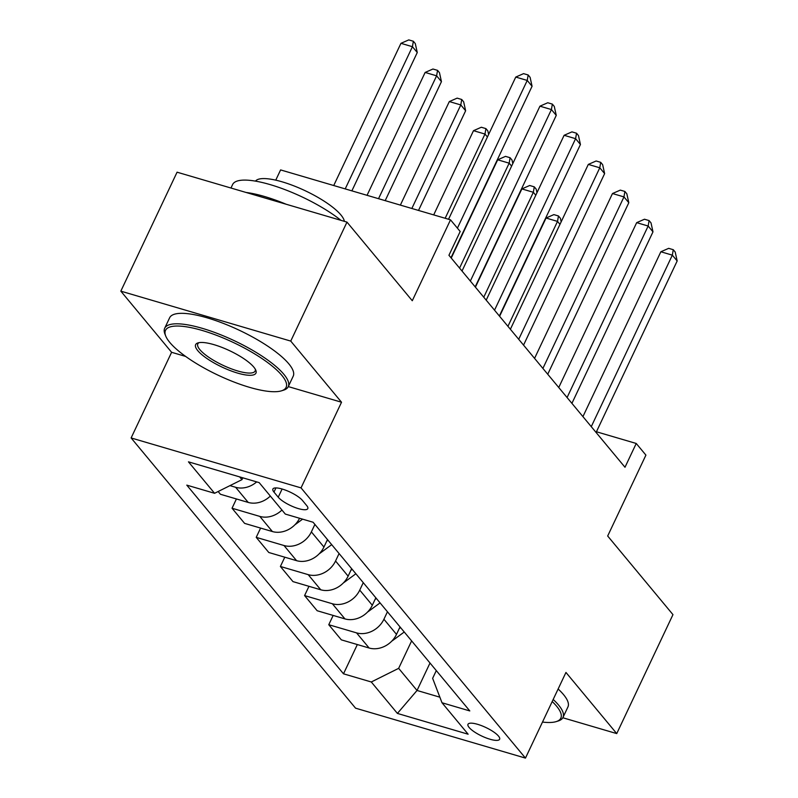 <?xml version="1.0" encoding="UTF-8"?>
<svg xmlns="http://www.w3.org/2000/svg" width="798" height="798" viewBox="0 0 798 798"><rect width="100%" height="100%" fill="white"/><g stroke="black" fill="none" stroke-linecap="round" stroke-linejoin="round"><path stroke-width="1.2" d="M498.501 736.095A17.496 4.728 -154.7 0 0 481.653 725.701A17.496 4.728 -154.7 0 0 467.987 724.295A17.496 4.728 -154.7 0 0 469.114 727.457A17.496 4.728 -154.7 0 0 485.962 737.851A17.496 4.728 -154.7 0 0 499.628 739.247A17.496 4.728 -154.7 0 0 498.501 736.095M131.121 437.952L355.549 708.165L525.463 758.1L301.036 487.887L131.121 437.952L171.61 352.297L185.615 356.417M288.287 386.591L341.524 402.232L290.741 341.085L120.827 291.15L171.61 352.297M120.827 291.15L177.066 172.188L346.98 222.113L412.277 300.736L450.511 219.839L280.597 169.914L275.759 180.158M562.819 717.751L616.734 733.591L672.963 614.63L607.677 536.007L645.911 455.109L636.235 443.469L596.435 431.768M290.741 341.085L346.98 222.113M450.511 219.839L460.187 231.49L448.935 255.28L624.994 467.259L636.235 443.469M273.973 492.087L278.233 497.204A16.948 4.588 -154.7 0 0 294.562 507.279A16.948 4.588 -154.7 0 0 307.789 508.635A16.948 4.588 -154.7 0 0 306.701 505.573L302.452 500.446A16.948 4.588 -154.7 0 0 286.123 490.381A16.948 4.588 -154.7 0 0 272.886 489.024A16.948 4.588 -154.7 0 0 273.973 492.087L275.948 487.917M239.639 476.885L241.944 479.658L214.582 493.294L186.792 485.134L343.499 673.811L357.334 644.555M214.582 493.294L188.458 461.843L259.18 482.63L285.295 514.072L313.085 522.241L469.793 710.928L442.002 702.759L468.127 734.21L397.404 713.422L371.289 681.981L343.499 673.811M341.524 402.232L301.036 487.887M616.734 733.591L565.952 672.445L525.463 758.1M442.002 702.759L432.636 678.33L436.297 670.589M430.002 663.028L417.035 690.47L439.868 697.183M242.811 477.822L241.944 479.658M314.891 524.426L311.37 531.887A21.865 18.204 140.3 0 1 283.998 545.523L256.218 537.353L260.607 528.077M327.469 539.568L323.938 547.029A21.865 18.204 140.3 0 1 296.577 560.665L268.796 552.495L256.218 537.353M339.08 553.543L335.549 561.004A21.865 18.204 140.3 0 1 308.188 574.64L280.397 566.47L284.786 557.194M351.649 568.685L348.127 576.146A21.865 18.204 140.3 0 1 320.756 589.782L292.976 581.612L280.397 566.47M363.26 582.66L359.738 590.121A21.865 18.204 140.3 0 1 332.367 603.757L304.587 595.587L308.966 586.311M375.838 597.802L372.307 605.263A21.865 18.204 140.3 0 1 344.945 618.899L317.155 610.729L304.587 595.587M387.449 611.777L383.918 619.238A21.865 18.204 140.3 0 1 356.546 632.874L328.766 624.714L333.155 615.438M400.017 626.919L396.496 634.38A21.865 18.204 140.3 0 1 369.125 648.016L341.344 639.856L328.766 624.714M411.628 640.894L398.651 668.345L417.035 690.47L397.404 713.422M256.687 481.892A21.865 18.204 140.3 0 1 235.629 487.289L229.974 485.623M299.579 518.271A21.865 18.204 140.3 0 1 272.397 531.548L244.607 523.378L232.038 508.236L236.417 498.959M270.332 496.057A21.865 18.204 140.3 0 1 248.208 502.421L220.428 494.261L218.143 491.518M281.943 510.032A21.865 18.204 140.3 0 1 259.819 516.406L232.038 508.236M371.289 681.981L398.651 668.345M457.414 228.148L527.239 80.438L532.067 86.264L451 257.764M448.536 219.26L515.757 77.067L527.239 80.438L528.166 74.982L530.101 77.316L532.067 86.264M515.757 77.067L523.578 73.635L528.166 74.982M351.878 190.852L417.264 52.528L412.426 46.703L400.945 43.331L333.734 185.525M400.945 43.331L408.766 39.9L413.354 41.247L412.426 46.703L345.215 188.897M413.354 41.247L415.289 43.581L417.264 52.528M470.351 281.056L551.418 109.555L556.256 115.381L475.189 286.881M462.012 271.031L539.937 106.184L551.418 109.555L552.346 104.109L554.281 106.433L556.256 115.381M539.937 106.184L547.757 102.752L552.346 104.109M494.531 310.183L575.597 138.672L580.435 144.498L499.368 315.998M486.201 300.148L564.116 135.301L575.597 138.672L576.535 133.226L578.47 135.55L580.435 144.498M564.116 135.301L571.937 131.869L576.535 133.226M518.71 339.3L599.787 167.789L604.625 173.615L523.548 345.115M510.381 329.265L588.306 164.418L599.787 167.789L600.714 162.343L602.65 164.667L604.625 173.615M588.306 164.418L596.126 160.987L600.714 162.343M385.195 200.647L441.444 81.645L436.616 75.82L425.135 72.448L367.05 195.311M425.135 72.448L432.945 69.017L437.543 70.364L436.616 75.82L378.531 198.692M437.543 70.364L439.479 72.698L441.444 81.645M295.07 524.625A14.484 12.06 -39.7 0 0 296.208 523.857L302.592 519.159M418.511 210.443L465.633 110.762L460.795 104.937L449.314 101.565L400.367 205.106M449.314 101.565L457.134 98.134L461.723 99.481L460.795 104.937L411.848 208.478M461.723 99.481L463.658 101.815L465.633 110.762M319.25 553.742A14.484 12.06 -39.7 0 0 320.387 552.974L331.699 544.655M487.418 136.997L484.975 134.054L473.493 130.682L433.693 214.901M326.691 541.204L328.018 540.226M473.493 130.682L481.314 127.251L485.912 128.608L484.975 134.054L445.164 218.273M485.912 128.608L487.847 130.932L488.625 134.463M542.899 368.417L623.966 196.907L628.804 202.732L547.737 374.242M534.56 358.382L612.485 193.535L623.966 196.907L624.894 191.46L626.829 193.784L628.804 202.732M612.485 193.535L620.305 190.114L624.894 191.46M343.439 582.859A14.484 12.06 -39.7 0 0 344.566 582.091L355.878 573.772M511.608 166.114L509.164 163.171L497.683 159.799L451.239 258.053M350.881 570.321L352.207 569.343M497.683 159.799L505.503 156.368L510.092 157.725L509.164 163.171L459.568 268.078M510.092 157.725L512.027 160.049L512.805 163.58M281.824 375.339A66.703 18.045 -154.7 0 0 209.106 332.646A66.703 18.045 -154.7 0 0 165.755 336.108A66.703 18.045 -154.7 0 0 169.774 342.412A66.703 18.045 -154.7 0 0 225.395 378.501A66.703 18.045 -154.7 0 0 281.504 390.821A66.703 18.045 -154.7 0 0 281.824 375.339M165.755 336.108L164.957 334.123A68.339 18.484 25.3 0 1 164.687 328.247A68.339 18.484 25.3 0 1 218.044 333.724A68.339 18.484 25.3 0 1 283.879 374.322A68.339 18.484 25.3 0 1 288.258 386.661A68.339 18.484 25.3 0 1 283.549 390.182L281.504 390.821M253.814 367.11A33.346 9.027 25.3 0 1 255.819 370.262A33.346 9.027 25.3 0 1 234.143 371.998A33.346 9.027 25.3 0 1 197.784 350.651A33.346 9.027 25.3 0 1 197.944 342.911A33.346 9.027 25.3 0 1 226.004 349.065A33.346 9.027 25.3 0 1 253.814 367.11M199.081 342.641A31.711 8.579 -154.7 0 0 197.804 343.898A31.711 8.579 -154.7 0 0 199.839 349.624A31.711 8.579 -154.7 0 0 230.383 368.467A31.711 8.579 -154.7 0 0 255.141 371A31.711 8.579 -154.7 0 0 255.3 369.215M230.971 188.029L232.617 184.538A68.339 18.484 25.3 0 1 276.038 186.443A68.339 18.484 25.3 0 1 340.985 220.358M246.053 192.458A68.339 18.484 25.3 0 1 286.193 204.258M255.48 181.126A49.207 13.317 25.3 0 1 294.751 186.203A49.207 13.317 25.3 0 1 340.906 214.941A49.207 13.317 25.3 0 1 344.367 221.355M164.687 328.247L169.635 317.774A68.339 18.484 25.3 0 1 222.991 323.25A68.339 18.484 25.3 0 1 288.826 363.848A68.339 18.484 25.3 0 1 293.205 376.187L288.258 386.661M542.49 722.07A66.703 18.045 -154.7 0 0 556.226 721.601A66.703 18.045 -154.7 0 0 556.545 706.12A66.703 18.045 -154.7 0 0 552.206 701.522M553.174 699.467A68.339 18.484 25.3 0 1 558.6 705.103A68.339 18.484 25.3 0 1 562.979 717.442A68.339 18.484 25.3 0 1 558.271 720.963L556.226 721.601M558.121 688.993A68.339 18.484 25.3 0 1 563.548 694.629A68.339 18.484 25.3 0 1 567.927 706.968L562.979 717.442M567.079 397.534L648.156 226.024L652.983 231.849L571.917 403.359M558.75 387.499L636.674 222.652L648.156 226.024L649.083 220.577L651.018 222.901L652.983 231.849M636.674 222.652L644.485 219.231L649.083 220.577M367.619 611.976A14.484 12.06 -39.7 0 0 368.756 611.208L380.067 602.889M535.787 195.231L533.343 192.288L521.862 188.917L475.418 287.17M375.06 599.438L376.387 598.46M521.862 188.917L529.682 185.495L534.271 186.842L533.343 192.288L483.758 297.205M534.271 186.842L536.206 189.166L536.984 192.697M591.268 426.651L672.335 255.151L677.173 260.966L596.096 432.476M582.929 416.616L660.854 251.769L672.335 255.151L673.263 249.694L675.198 252.028L677.173 260.966M660.854 251.769L668.674 248.348L673.263 249.694M391.798 641.093A14.484 12.06 -39.7 0 0 392.935 640.325L404.247 632.006M559.977 224.358L557.523 221.405L546.051 218.034L499.608 316.287M399.249 628.555L400.566 627.577M546.051 218.034L553.862 214.612L558.46 215.959L557.523 221.405L507.937 326.322M558.46 215.959L560.395 218.283L561.174 221.814M323.938 547.029L311.37 531.887M348.127 576.146L335.549 561.004M372.307 605.263L359.738 590.121M396.496 634.38L383.918 619.238M248.208 502.421L235.629 487.289M272.397 531.548L259.819 516.406M296.577 560.665L283.998 545.523M320.756 589.782L308.188 574.64M344.945 618.899L332.367 603.757M369.125 648.016L356.546 632.874M282.103 489.014L278.233 497.204"/></g></svg>
